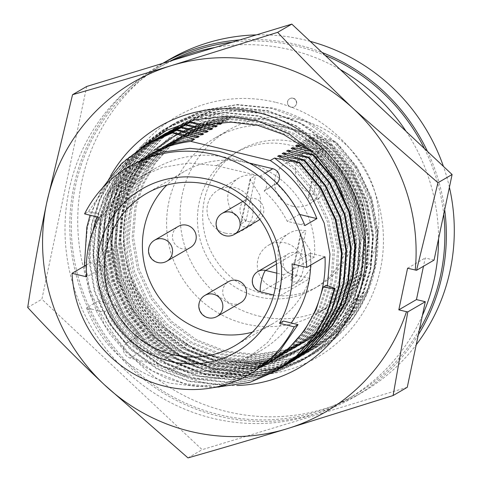 <?xml version="1.0" encoding="UTF-8"?>
<svg xmlns="http://www.w3.org/2000/svg" width="482" height="482" viewBox="0 0 482 482"><rect width="100%" height="100%" fill="white"/><g stroke="black" fill="none" stroke-linecap="round" stroke-linejoin="round"><path stroke-width="0.36" stroke-dasharray="2.41 1.81" d="M350.782 216.135L354.487 247.127L350.613 277.801L339.328 306.335L321.132 331.032L293.725 353.186L269.046 363.91L238.614 368.857L206.664 365.434L176.49 353.559L151.047 334.857L130.941 310.269L117.192 280.325L111.583 247.899L114.276 216.382L121.783 193.107L134.195 171.224L151.047 152.252L171.279 137.424L196.264 126.519L227.052 121.368L259.394 124.561L289.965 136.207L315.764 154.704L336.225 179.081L350.366 208.802L356.367 240.994L354.035 272.306L346.799 295.424L334.689 317.132L318.15 335.918L298.225 350.571L273.547 361.295L243.115 366.242L211.164 362.813L180.991 350.944L155.541 332.243L135.442 307.655L121.693 277.704L116.084 245.284L118.777 213.761L126.278 190.492L138.696 168.604L155.547 149.637L175.779 134.809L200.765 123.904L231.547 118.753L263.895 121.946L294.46 133.592L320.265 152.083L340.726 176.466L354.866 206.188L360.867 238.379L358.53 269.691L351.3 292.803L339.189 314.517L322.645 333.303L302.72 347.95L278.048 358.68L247.615 363.621L215.665 360.199L185.492 348.329L160.042 329.628L139.937 305.04L126.188 275.089L120.584 242.663L123.278 211.146L130.779 187.878L143.196 165.989L160.048 147.022L180.274 132.195L205.26 121.289L236.047 116.138L268.396 119.331L298.961 130.971L324.766 149.468L345.22 173.851L359.367 203.567L365.368 235.764L363.03 267.076L355.8 290.188L343.684 311.902L327.145 330.688L307.221 345.335L282.542 356.065L259.153 360.59A124.031 120.506 59.8 0 1 219.925 357.722A124.031 120.506 59.8 0 1 129.303 198.204C145.456 137.557 210.989 99.208 271.848 113.517C315.276 122.386 352.402 155.547 367.676 197.379C383.509 238.97 376.526 287.537 350.203 322.235A134.653 130.821 59.8 0 1 314.101 353.619A134.653 130.821 59.8 0 1 261.606 370.363L287.013 365.44L314.101 353.619M275.355 102.244A139.425 135.454 -120.2 0 0 113.499 204.717A139.425 135.454 -120.2 0 0 218.611 371.526A139.425 135.454 -120.2 0 0 380.467 269.052A139.425 135.454 -120.2 0 0 275.355 102.244M350.203 322.235C362.838 305.745 371.11 287.82 375.014 268.468C385.293 225.13 367.591 170.616 333.538 140.756C316.584 124.892 296.195 113.981 272.372 108.022L237.277 104.546L203.868 110.125L176.755 121.958L154.806 138.045L136.526 158.632L123.061 182.383L114.927 207.64L112.017 241.85L118.12 277.042L133.068 309.54L154.903 336.225L182.545 356.517L215.315 369.399L250.019 373.104L283.073 367.73L309.878 356.071L331.52 340.165L349.492 319.759L362.651 296.183L370.513 271.083L373.068 237.084L366.567 202.121L351.233 169.851L329.037 143.371L301.039 123.284L267.872 110.637L232.776 107.161L199.367 112.74L172.255 124.573L150.312 140.66L132.026 161.247L118.56 184.998L110.426 210.254L107.522 244.464L113.625 279.656L128.567 312.155L150.408 338.84L178.051 359.132L210.821 372.014L245.525 375.719L278.578 370.345L305.377 358.692L327.019 342.78L344.992 322.38L358.156 298.798L366.019 273.698L368.567 239.699L362.072 204.742L346.733 172.466L324.537 145.992L296.538 125.904L263.377 113.252L228.275 109.775L194.867 115.361L167.76 127.194L145.811 143.275L127.525 163.862L114.065 187.612L105.926 212.875L103.021 247.079L109.125 282.271L124.067 314.77L145.907 341.455L173.55 361.753L206.32 374.628L241.024 378.334L274.077 372.96L300.876 361.307L322.524 345.395L340.491 324.995L353.655 301.419L361.518 276.319L364.067 242.313L357.572 207.356L342.232 175.08L320.036 148.607L292.044 128.519L258.876 115.867L223.775 112.39L190.372 117.976L163.259 129.809L141.31 145.895L123.031 166.477L109.565 190.233L101.431 215.49L98.924 255.93L108.95 296.834A134.653 130.821 59.8 0 1 107.564 193.981L121.789 168.869L141.069 147.727M107.564 193.981L129.815 157.451L162.699 130.134L189.806 118.301L223.214 112.716L258.316 116.198L291.477 128.845L319.476 148.932L341.672 175.412L357.011 207.682L363.506 242.645L360.952 276.644L353.095 301.744L339.931 325.32L321.958 345.727L300.316 361.633L273.511 373.285L240.464 378.665L205.76 374.954L172.99 362.078L145.347 341.78L123.506 315.101L108.564 282.597L102.461 247.405L105.365 213.201L113.499 187.944L126.965 164.187L145.251 143.606L167.194 127.519L194.306 115.686L227.715 110.101L262.81 113.577L295.978 126.23L323.976 146.317L346.172 172.791L361.506 205.067L368.007 240.024L365.452 274.029L357.59 299.129L344.431 322.705L326.459 343.106L304.817 359.018L278.012 370.67L244.958 376.044L210.254 372.339L177.484 359.464L149.842 339.165L128.007 312.487L113.059 279.982L106.956 244.79L109.866 210.586L118 185.323L131.465 161.572L149.745 140.991L171.694 124.904L198.807 113.071L232.216 107.486L267.311 110.962L300.479 123.615L328.477 143.702L350.667 170.176L366.007 202.452L372.508 237.409L369.953 271.414L362.09 296.508L348.926 320.09L330.959 340.491L309.311 356.403L282.512 368.055L249.459 373.43L214.755 369.724L181.985 356.843L154.342 336.55L132.502 309.866L117.56 277.367L111.456 242.175L114.367 207.971L122.5 182.708L135.966 158.958L154.246 138.37L176.195 122.283L203.308 110.45L236.71 104.871L271.812 108.348L304.979 120.994L332.972 141.087L355.168 167.561L370.507 199.831L377.002 234.794L374.454 268.793L366.591 293.893L353.427 317.469L335.46 337.876L313.812 353.788M204.802 124.772L194.836 127.35L169.851 138.256L149.625 153.083L132.767 172.05L120.355 193.939L112.848 217.207L110.523 254.466L119.741 292.158A124.031 120.506 59.8 0 0 205.916 365.868A124.031 120.506 59.8 0 0 293.502 353.312L293.725 353.186M129.303 198.204C114.373 240.235 128.923 297.37 163.115 327.838C178.515 342.575 197.06 352.764 218.732 358.415L250.688 361.837L281.12 356.891L305.793 346.166L325.718 331.52L342.262 312.728L354.372 291.02L361.602 267.908L363.94 236.596L357.939 204.398L343.799 174.683L323.338 150.3L297.533 131.803L266.968 120.163L234.62 116.969L203.838 122.115L178.852 133.026L158.62 147.847L141.768 166.82L129.351 188.703L121.85 211.978L119.156 243.494L124.766 275.921L138.515 305.865L158.614 330.453L184.064 349.155L214.237 361.03L246.188 364.452L276.62 359.506L301.292 348.781L321.223 334.134L337.762 315.349L349.872 293.634L357.108 270.523L359.439 239.211L353.439 207.013L339.298 177.298L318.837 152.915L293.032 134.418L262.467 122.777L230.125 119.584L199.337 124.736L174.351 135.641L154.12 150.462L137.268 169.435L124.856 191.324L117.349 214.592L114.656 246.109L120.265 278.536L134.014 308.486L154.113 333.068L179.563 351.776L209.736 363.645L241.687 367.067L272.119 362.127L296.798 351.396L316.722 336.749L333.261 317.963L345.377 296.249L352.607 273.137L354.945 241.825L348.944 209.634L334.797 179.913L314.336 155.529L306.425 148.775M108.95 296.834L119.741 292.158M110.529 176.044A139.425 135.454 -120.2 0 0 200.964 381.786A139.425 135.454 -120.2 0 0 237.21 385.504M434.065 260.105L425.226 257.978L423.479 266.263M407.26 387.305L202.145 449.67L41.868 299.25L86.706 86.465M259.153 360.59L261.606 370.363M27.709 307.48L41.868 299.25M187.986 457.9L202.145 449.67M407.579 268.233L425.226 257.978M321.132 331.032A124.031 120.506 59.8 0 1 293.502 353.312M292.893 98.268A4.615 4.483 59.8 0 1 294.273 106.721A4.615 4.483 59.8 0 1 287.495 103.365A4.615 4.483 59.8 0 1 292.893 98.268M239.699 39.946A192.36 186.889 59.8 0 1 297.219 44.675A192.36 186.889 59.8 0 1 322.097 52.508M427.474 151.408A192.36 186.889 59.8 0 1 444.675 209.736M418.34 334.725A192.36 186.889 59.8 0 1 354.764 396.728A192.36 186.889 59.8 0 1 218.924 416.201A192.36 186.889 59.8 0 1 72.342 257.057A192.36 186.889 59.8 0 1 161.38 64.142A192.36 186.889 59.8 0 1 162.796 63.329M169.321 59.527A192.36 186.889 -120.2 0 0 80.283 252.441A192.36 186.889 -120.2 0 0 226.865 411.58A192.36 186.889 -120.2 0 0 362.705 392.113A192.36 186.889 -120.2 0 0 416.225 344.763M449.411 187.275A192.36 186.889 -120.2 0 0 443.416 166.374M310.197 41.344A192.36 186.889 -120.2 0 0 305.16 40.054A192.36 186.889 -120.2 0 0 256.322 34.897M258.828 316.059A101.563 98.677 -120.2 0 0 330.55 305.781A101.563 98.677 -120.2 0 0 377.563 203.922A101.563 98.677 -120.2 0 0 300.166 119.898A101.563 98.677 -120.2 0 0 228.444 130.176A101.563 98.677 -120.2 0 0 181.431 232.035A101.563 98.677 -120.2 0 0 258.828 316.059M286.682 127.736A101.563 98.677 59.8 0 1 364.079 211.761A101.563 98.677 59.8 0 1 317.066 313.619A101.563 98.677 59.8 0 1 245.344 323.904A101.563 98.677 59.8 0 1 167.947 239.879A101.563 98.677 59.8 0 1 214.96 138.015A101.563 98.677 59.8 0 1 286.682 127.736M214.924 47.483A190.818 185.389 59.8 0 1 290.604 49.821A190.818 185.389 59.8 0 1 340.244 69.541M406.115 131.363A190.818 185.389 59.8 0 1 438.548 238.819M422.389 315.511A190.818 185.389 59.8 0 1 347.691 399.06A190.818 185.389 59.8 0 1 212.936 418.376A190.818 185.389 59.8 0 1 67.528 260.509A190.818 185.389 59.8 0 1 155.855 69.137A190.818 185.389 59.8 0 1 173.954 59.937M232.348 42.181A190.818 185.389 59.8 0 1 296.906 46.158A190.818 185.389 59.8 0 1 325.145 55.37M424.425 148.552A190.818 185.389 59.8 0 1 443.717 214.303M419.304 330.158A190.818 185.389 59.8 0 1 353.993 395.397A190.818 185.389 59.8 0 1 219.238 414.713A190.818 185.389 59.8 0 1 73.83 256.846A190.818 185.389 59.8 0 1 162.157 65.474A190.818 185.389 59.8 0 1 170.146 61.094M295.472 142.184A78.482 76.252 -120.2 0 0 240.048 150.131A78.482 76.252 -120.2 0 0 203.723 228.842A78.482 76.252 -120.2 0 0 263.527 293.767A78.482 76.252 -120.2 0 0 318.945 285.826A78.482 76.252 -120.2 0 0 355.276 207.115A78.482 76.252 -120.2 0 0 295.472 142.184M258.274 296.822A78.482 76.252 59.8 0 1 198.47 231.896A78.482 76.252 59.8 0 1 234.794 153.186A78.482 76.252 59.8 0 1 290.218 145.239A78.482 76.252 59.8 0 1 350.022 210.17A78.482 76.252 59.8 0 1 313.698 288.881A78.482 76.252 59.8 0 1 258.274 296.822M291.544 279.036L290.742 279.964L293.381 282.145L301.804 280.349L311.089 268.106L310.504 250.911L300.322 234.505L301.123 233.559L305.883 230.794A23.546 22.877 -120.2 0 0 289.254 233.18A23.546 22.877 -120.2 0 0 278.355 256.792A23.546 22.877 -120.2 0 0 296.297 276.27L291.544 279.036L301.123 233.559M275.547 288.338A23.546 22.877 -120.2 0 0 292.17 285.953A23.546 22.877 -120.2 0 0 303.07 262.341A23.546 22.877 -120.2 0 0 285.127 242.862A23.546 22.877 -120.2 0 0 268.498 245.248A23.546 22.877 -120.2 0 0 257.605 268.86A23.546 22.877 -120.2 0 0 275.547 288.338M241.253 223.817L240.452 224.745L243.091 226.926L251.514 225.13L260.798 212.887L260.214 195.692L250.031 179.286L250.833 178.34L255.593 175.575A23.546 22.877 -120.2 0 0 238.964 177.96A23.546 22.877 -120.2 0 0 228.064 201.572A23.546 22.877 -120.2 0 0 246.007 221.051L241.253 223.817L250.833 178.34M225.251 233.119A23.546 22.877 -120.2 0 0 241.88 230.733A23.546 22.877 -120.2 0 0 252.779 207.121A23.546 22.877 -120.2 0 0 234.836 187.643A23.546 22.877 -120.2 0 0 218.207 190.029A23.546 22.877 -120.2 0 0 207.314 213.64A23.546 22.877 -120.2 0 0 225.251 233.119M308.829 196.999L308.028 197.927L310.667 200.114L319.09 198.319L328.381 186.076L327.79 168.881L317.608 152.469L318.415 151.529L323.169 148.763A23.546 22.877 -120.2 0 0 306.54 151.143A23.546 22.877 -120.2 0 0 295.641 174.755A23.546 22.877 -120.2 0 0 313.583 194.234L308.829 196.999L318.415 151.529M292.833 206.302A23.546 22.877 -120.2 0 0 309.456 203.922A23.546 22.877 -120.2 0 0 320.355 180.31A23.546 22.877 -120.2 0 0 302.413 160.831A23.546 22.877 -120.2 0 0 285.79 163.211A23.546 22.877 -120.2 0 0 274.891 186.823A23.546 22.877 -120.2 0 0 292.833 206.302M99.28 217.43L103.19 215.153L119.59 193.354L140.979 176.761L162.283 167.447L188.528 163.006L216.105 165.645L260.244 176.032L265.166 173.171M86.392 264.986L90.321 262.702L105.022 266.245A105.257 102.262 59.8 0 1 154.752 168.754A105.257 102.262 59.8 0 1 229.083 158.096A105.257 102.262 59.8 0 1 229.312 158.156L249.712 163.121M105.022 266.245L86.748 276.873M260.907 367.308A120.03 116.62 59.8 0 1 183.232 375.665A120.03 116.62 59.8 0 1 98.449 300.889L86.471 307.853A120.03 116.62 -120.2 0 0 87.188 309.655C102.991 347.63 130.664 372.152 170.218 383.232L198.813 386.648L226.221 383.045L254.183 371.55M150.806 153.963L131.218 168.308L114.903 186.673L102.889 207.856L95.623 230.378L93.008 260.882L98.43 292.267L111.728 321.253L131.176 345.052L155.8 363.151L184.992 374.647L215.906 377.96L245.35 373.182L269.221 362.801M326.308 285.278L319.313 307.643L307.594 328.652L291.598 346.829L272.318 361L248.441 371.381L218.997 376.159L188.082 372.845L158.891 361.349L134.273 343.25L114.824 319.452L101.521 290.465L96.105 259.087L98.714 228.582L105.98 206.055L118 184.871L134.315 166.513L153.897 152.161L178.081 141.606L197.734 137.424M195.903 137.051L179.485 140.786L155.306 151.342L135.719 165.694L119.409 184.052L107.39 205.236L100.123 227.763L97.509 258.268L102.931 289.646L116.228 318.632L135.677 342.431L160.301 360.536L189.492 372.026L220.407 375.345L249.851 370.562L273.728 360.187L292.761 346.233L308.625 328.369L320.337 307.721L327.453 285.687M140.593 160.217A120.03 116.62 -120.2 0 0 97.009 216.882M92.912 231.258A120.03 116.62 -120.2 0 0 90.321 262.702M133.508 164.019L107.54 184.594L88.399 211.658L84.573 213.881M252.363 332.176A88.025 85.519 -120.2 0 0 272.788 323.705A88.025 85.519 -120.2 0 0 309.89 278.457L279.307 296.237C278.289 296.46 278.506 293.387 279.964 287.019C281.247 280.391 282.53 276.331 283.82 274.836L314.403 257.057A88.025 85.519 -120.2 0 0 246.453 162.603A88.025 85.519 -120.2 0 0 184.293 171.514A88.025 85.519 -120.2 0 0 166.826 185.07M240.741 302.684A12.158 11.809 59.8 0 1 232.155 303.913A12.158 11.809 59.8 0 1 222.895 293.857A12.158 11.809 59.8 0 1 228.522 281.663M258.027 220.654A12.158 11.809 59.8 0 1 249.447 221.883A12.158 11.809 59.8 0 1 240.181 211.827A12.158 11.809 59.8 0 1 245.808 199.632A12.158 11.809 59.8 0 1 254.394 198.403A12.158 11.809 59.8 0 1 263.419 207.338A12.158 11.809 59.8 0 1 259.846 219.346M190.45 247.465A12.158 11.809 59.8 0 1 181.865 248.694A12.158 11.809 59.8 0 1 172.604 238.638A12.158 11.809 59.8 0 1 178.232 226.444M227.245 360.596A130.495 126.784 59.8 0 1 139.937 293.833C106.197 228.42 140.389 140.497 210.411 121.536A120.03 116.62 -120.2 0 1 235.005 115.752L314.391 134.882A120.03 116.62 59.8 0 1 369.218 240.337C372.61 315.168 299.274 375.677 227.245 360.596L259.864 363.675L290.881 358.506L316.849 347.215L337.822 331.797L355.234 312.029L367.983 289.182L375.599 264.859L378.075 232.101L371.887 198.403L357.204 167.242L335.912 141.6L335.291 141.961L310.553 137.111L326.669 149.727L346.468 173.315L360.162 202.072L365.977 233.222L363.723 263.521L356.728 285.892L345.01 306.901L329.001 325.079L309.721 339.25L285.856 349.625L256.412 354.409L225.498 351.089L196.307 339.599L171.688 321.494L152.24 297.695L138.936 268.709L133.52 237.331L136.129 206.826L143.395 184.299L155.415 163.115L171.731 144.757L191.312 130.405L210.411 121.536M139.937 293.833L166.067 328.32L192.854 347.992L224.606 360.476L258.232 364.073L290.26 358.867L316.234 347.57L337.201 332.158L354.613 312.384L367.362 289.537L374.978 265.214L377.454 232.457L371.267 198.765L356.584 167.603L335.291 141.961M369.218 240.337C370.646 198.771 347.13 156.264 313.643 135.315L335.912 141.6M314.391 134.882L313.643 135.315M218.521 122.663L199.379 117.234L200 116.873L224.739 121.717L226.148 120.904L203.88 114.614L204.501 114.258L229.239 119.102L230.649 118.283L208.381 111.999L209.001 111.637L233.746 116.487L235.005 115.752M209.14 123.928L194.879 119.849L195.499 119.488L214.291 123.139M311.348 150.173L317.909 152.065L317.289 152.426L312.89 151.589M310.553 137.111L309.143 137.93L331.411 144.214L330.791 144.576L306.052 139.732L304.642 140.551L326.91 146.835L326.29 147.197L301.551 142.347L300.141 143.166L322.41 149.45L321.789 149.812L302.973 146.154M309.143 137.93L325.26 150.541L345.064 174.135L358.759 202.892L364.573 234.041L362.319 264.341L355.324 286.706L343.606 307.715L327.597 325.898L308.323 340.069L284.452 350.444L255.008 355.222L224.094 351.908L194.903 340.413L170.279 322.313L150.83 298.515L137.533 269.528L132.11 238.144L134.725 207.64L141.991 185.106L154.023 163.916L170.345 145.552L189.944 131.2L214.086 120.669L233.746 116.487M299.858 214.508L299.322 214.376A105.257 102.262 -120.2 0 0 276.523 183.793L276.903 183.377M296.297 276.27L305.883 230.794M246.007 221.051L255.593 175.575M313.583 194.234L323.169 148.763M331.411 144.214L352.704 169.863L367.38 201.018L373.574 234.716L371.098 267.474L363.488 291.791L350.739 314.632L333.333 334.406L312.366 349.818L286.38 361.12L254.351 366.326L220.726 362.729L188.974 350.245L162.187 330.574L141.027 304.714L126.555 273.21L120.645 239.102L123.464 205.947L131.357 181.467L144.407 158.445L162.133 138.491L183.407 122.898L209.001 111.637M330.791 144.576L352.083 170.218L366.76 201.38L372.954 235.077L370.477 267.835L362.868 292.152L350.119 314.993L332.713 334.761L311.746 350.179L285.76 361.482L253.731 366.688L220.105 363.091L188.354 350.607L161.566 330.935L140.407 305.076L125.935 273.571L120.024 239.464L122.844 206.308L130.736 181.828L143.787 158.807L161.512 138.852L182.786 123.259L208.381 111.999M103.19 215.153L88.399 211.658M304.19 223.768L299.569 224.287L287.302 221.371C281.12 209.568 273.396 199.446 264.118 191.005L265.124 189.896C268.552 183.612 266.926 178.991 260.244 176.032M265.124 189.896L276.692 183.166M87.188 309.655L91.809 309.137L103.979 312.107C109.878 324.073 117.343 334.345 126.386 342.925L125.374 344.034L137.786 336.816A8.616 8.375 -120.2 0 0 142.533 350.757L186.01 361.343A105.257 102.262 59.8 0 0 260.569 350.745A105.257 102.262 59.8 0 0 291.236 322.97M283.41 321.048L267.6 342.503L246.796 358.753L225.956 367.796L200.138 371.929L173.038 368.887L129.983 358.06C123.416 355.023 121.88 350.348 125.374 344.034M91.809 309.137L86.471 307.853M98.449 300.889L115.999 305.118L103.979 312.107M115.999 305.118A105.257 102.262 59.8 0 0 138.798 335.707L137.786 336.816M325.007 256.798L310.3 253.249A105.257 102.262 59.8 0 1 310.655 265.142M102.136 188.366L90.044 215.201M84.38 266.154L88.706 290.345L97.424 313.439L110.004 334.249L125.561 351.872L144.1 366.561L165.555 377.936L188.956 385.124L213.056 387.673M310.3 253.249L292.026 263.877M299.569 224.287L304.901 225.57M299.322 214.376L287.302 221.371M149.348 142.726L128.742 158.337L111.619 178.063L99.003 200.663L91.339 224.63L88.513 257.786L94.424 291.893L108.902 323.392L130.062 349.257L156.843 368.929L188.601 381.413L222.226 385.01L254.249 379.804L278.271 369.622M276.349 370.766L250.369 382.057L218.346 387.263L184.72 383.672L152.963 371.182L126.182 351.511L105.022 325.651L90.544 294.147L84.633 260.039L87.459 226.883L95.346 202.404L108.402 179.382L126.127 159.428L147.402 143.835M306.052 139.732L322.163 152.342L341.967 175.93L355.662 204.687L361.476 235.843L359.223 266.136L352.228 288.507L340.509 309.516L324.507 327.694L305.227 341.865L281.355 352.24L251.911 357.023L220.997 353.704L191.806 342.214L167.182 324.109L147.733 300.316L134.436 271.33L129.019 239.946L131.628 209.441L138.9 186.908L150.926 165.718L167.254 147.353L186.847 133.002L210.995 122.464L230.649 118.283M276.523 183.793L264.118 191.005M138.798 335.707L126.386 342.925M151.902 141.22L130.622 156.813L112.902 176.761L99.846 199.789L91.96 224.269L89.134 257.424L95.044 291.532L109.522 323.03L130.682 348.896L157.463 368.567L189.221 381.051L222.847 384.648L254.87 379.442L280.861 368.14M304.642 140.551L320.759 153.162L340.563 176.749L354.258 205.507L360.072 236.662L357.813 266.956L350.824 289.327L339.105 310.336L323.097 328.513L303.817 342.684L279.952 353.059L250.507 357.843L219.593 354.523L190.402 343.033L165.778 324.928L146.329 301.13L133.032 272.143L127.61 240.765L130.224 210.26L137.49 187.727L149.522 166.537L165.844 148.167L185.443 133.821L209.586 123.284L229.239 119.102M260.78 291.929A11.08 1.922 103.5 0 0 261.117 291.857L273.692 295.038M202.235 134.803L182.582 138.985L158.433 149.522L138.84 163.874L122.512 182.238L110.486 203.428L103.214 225.962L100.605 256.466L106.022 287.85L119.325 316.837L138.774 340.629L163.392 358.735L192.583 370.23L223.497 373.544L252.942 368.76L276.813 358.391L296.093 344.214L312.095 326.037L323.814 305.028L330.809 282.663L333.062 252.363L327.254 221.208L313.559 192.451L293.755 168.863L277.638 156.252M326.91 146.835L348.203 172.478L362.88 203.633L369.073 237.331L366.597 270.089L358.982 294.406L346.239 317.252L328.832 337.02L307.865 352.438L281.88 363.735L249.851 368.947L216.225 365.35L184.473 352.866L157.686 333.195L136.526 307.329L122.048 275.825L116.144 241.717L118.964 208.561L126.856 184.082L139.907 161.06L157.632 141.106L178.906 125.513L204.501 114.258M276.475 264.148L296.213 252.67A11.08 10.767 -120.2 0 0 288.387 253.791A11.08 10.767 -120.2 0 0 283.259 264.907A11.08 10.767 -120.2 0 0 291.706 274.071L261.117 291.857A11.08 10.767 59.8 0 1 252.676 282.687A11.08 10.767 59.8 0 1 257.804 271.577M296.213 252.67L314.403 257.057M309.89 278.457L291.706 274.071M200.404 134.436L183.985 138.171L159.843 148.703L140.244 163.055L123.922 181.419L111.89 202.609L104.624 225.142L102.009 255.647L107.432 287.031L120.729 316.017L140.178 339.816L164.802 357.915L193.993 369.411L224.907 372.725L254.351 367.947L278.222 357.572L297.496 343.401L313.505 325.217L325.223 304.208L332.219 281.843L334.472 251.544L328.658 220.395L314.963 191.637L295.159 168.043L282.036 157.457M326.29 147.197L347.582 172.839L362.259 203.994L368.453 237.692L365.977 270.45L358.361 294.767L345.618 317.614L328.212 337.382L307.245 352.8L281.259 364.097L249.23 369.308L215.605 365.711L183.853 353.228L157.066 333.556L135.906 307.691L121.428 276.186L115.523 242.078L118.343 208.923L126.236 184.443L139.286 161.422L157.012 141.467L178.286 125.874L203.88 114.614M153.848 140.105L133.243 155.722L116.12 175.442L103.503 198.048L95.84 222.009L93.02 255.165L98.924 289.272L113.403 320.777L134.562 346.642L161.343 366.314L193.101 378.798L226.727 382.395L258.75 377.183L282.771 367.007M301.551 142.347L317.662 154.957L337.466 178.551L351.161 207.308L356.975 238.457L354.722 268.757L347.727 291.122L336.008 312.131L320.006 330.315L300.726 344.485L276.855 354.86L247.411 359.638L216.496 356.325L187.305 344.829L162.681 326.73L143.232 302.931L129.935 273.945L124.519 242.56L127.128 212.056L134.4 189.522L146.426 168.332L162.753 149.968L182.347 135.617L206.495 125.085L226.148 120.904M156.403 138.599L135.129 154.192L117.403 174.147L104.347 197.168L96.46 221.648L93.641 254.803L99.545 288.911L114.023 320.416L135.183 346.281L161.964 365.952L193.722 378.436L227.347 382.033L259.37 376.822L285.362 365.525M300.141 143.166L316.258 155.776L336.062 179.37L349.757 208.122L355.571 239.277L353.312 269.577L346.323 291.941L334.604 312.951L318.596 331.128L299.316 345.305L275.451 355.68L246.007 360.458L215.093 357.144L185.901 345.648L161.277 327.549L141.829 303.75L128.531 274.764L123.109 243.38L125.724 212.875L132.99 190.342L145.022 169.152L161.343 150.788L180.937 136.436L205.085 125.898L224.739 121.717M206.736 132.189L187.082 136.37L162.934 146.908L143.341 161.253L127.013 179.617L114.987 200.813L107.715 223.347L105.106 253.851L110.523 285.23L123.826 314.216L143.275 338.015L167.893 356.12L197.084 367.609L227.998 370.929L257.442 366.145L281.313 355.77L300.593 341.599L316.596 323.422L328.314 302.413L335.309 280.042L337.569 249.742L331.755 218.593L318.06 189.836L298.256 166.248L282.139 153.631M322.41 149.45L343.702 175.093L358.379 206.254L364.573 239.952L362.096 272.71L354.481 297.026L341.738 319.867L324.332 339.635L303.365 355.053L277.379 366.356L245.35 371.562L211.725 367.965L179.973 355.481L153.186 335.809L132.026 309.944L117.548 278.445L111.643 244.338L114.463 211.182L122.356 186.703L135.406 163.681L153.131 143.726L174.406 128.134L200 116.873M204.904 131.815L188.486 135.55L164.344 146.088L144.751 160.44L128.423 178.804L116.391 199.994L109.125 222.527L106.51 253.032L111.932 284.416L125.23 313.402L144.678 337.195L169.303 355.3L198.494 366.79L229.408 370.11L258.852 365.326L282.723 354.951L301.997 340.78L318.006 322.603L329.724 301.593L336.719 279.223L338.973 248.929L333.158 217.774L319.464 189.016L299.659 165.428L286.537 154.843M321.789 149.812L343.082 175.454L357.758 206.615L363.952 240.313L361.476 273.071L353.86 297.388L341.117 320.229L323.711 339.997L302.744 355.415L276.758 366.718L244.729 371.923L211.104 368.326L179.352 355.843L152.565 336.171L131.405 310.306L116.927 278.807L111.023 244.699L113.842 211.544L121.735 187.058L134.785 164.037L152.511 144.088L173.785 128.495L199.379 117.234M158.349 137.49L137.744 153.101L120.621 172.827L108.004 195.427L100.34 219.394L97.521 252.55L103.425 286.657L117.903 318.162L139.063 344.021L165.844 363.693L197.602 376.177L231.227 379.774L263.256 374.568L287.272 364.386M300.039 146.992L313.161 157.578L332.966 181.166L346.66 209.923L352.475 241.078L350.221 271.372L343.226 293.743L331.508 314.752L315.505 332.929L296.225 347.1L272.354 357.475L242.91 362.259L211.996 358.939L182.805 347.45L158.18 329.345L138.732 305.546L125.434 276.56L120.018 245.181L122.627 214.677L129.899 192.143L141.925 170.953L158.253 152.583L177.846 138.238L201.994 127.7L218.406 123.964M160.904 135.984L139.629 151.577L121.904 171.532L108.848 194.553L100.961 219.033L98.141 252.188L104.046 286.296L118.524 317.801L139.684 343.66L166.465 363.332L198.223 375.815L231.848 379.412L263.877 374.207L289.863 362.904M295.641 145.781L311.758 158.391L331.562 181.985L345.257 210.742L351.071 241.892L348.811 272.191L341.816 294.556L330.098 315.565L314.095 333.749L294.815 347.92L270.95 358.295L241.506 363.079L210.592 359.759L181.401 348.269L156.777 330.164L137.328 306.365L124.031 277.379L118.608 246.001L121.217 215.496L128.489 192.957L140.515 171.767L156.843 153.403L176.436 139.057L200.584 128.519L220.238 124.338M211.237 129.574L191.583 133.755L167.435 144.287L147.841 158.638L131.514 177.002L119.488 198.192L112.216 220.726L109.607 251.23L115.023 282.615L128.326 311.601L147.775 335.4L172.393 353.499L201.584 364.995L232.499 368.308L261.943 363.53L285.814 353.155L305.094 338.979L321.096 320.801L332.815 299.792L339.81 277.427L342.069 247.127L336.255 215.978L322.56 187.221L302.756 163.627L286.639 151.017M317.909 152.065L339.201 177.713L353.878 208.869L360.072 242.567L357.596 275.324L349.98 299.641L337.237 322.482L319.831 342.256L298.864 357.668L272.878 368.971L240.849 374.177L207.224 370.586L175.472 358.102L148.685 338.43L127.525 312.565L113.047 281.06L107.143 246.953L109.962 213.797L117.849 189.318L130.905 166.296L148.631 146.341L169.905 130.749L195.499 119.488M209.405 129.2L192.993 132.936L168.845 143.473L149.251 157.819L132.924 176.183L120.898 197.373L113.625 219.913L111.011 250.417L116.433 281.795L129.73 310.782L149.179 334.58L173.803 352.685L202.994 364.175L233.909 367.495L263.353 362.711L287.224 352.336L306.504 338.165L322.506 319.982L334.225 298.973L341.22 276.608L343.473 246.308L337.659 215.159L323.964 186.401L304.16 162.808L291.038 152.228M317.289 152.426L338.581 178.075L353.258 209.23L359.452 242.928L356.975 275.686L349.36 300.003L336.617 322.844L319.211 342.618L298.244 358.03L272.258 369.333L240.229 374.538L206.603 370.947L174.852 358.457L148.064 338.786L126.905 312.926L112.427 281.422L106.522 247.314L109.342 214.159L117.228 189.679L130.285 166.658L148.01 146.703L169.284 131.11L194.879 119.849M162.856 134.876L142.244 150.486L125.121 170.212L112.505 192.812L104.841 216.78L102.021 249.929L107.926 284.037L122.404 315.541L143.564 341.407L170.345 361.078L202.103 373.562L235.728 377.159L267.757 371.953L291.773 361.771M295.538 149.607L308.661 160.193L328.465 183.787L342.16 212.538L347.974 243.693L345.721 273.993L338.726 296.358L327.007 317.367L311.004 335.544L291.724 349.721L267.853 360.096L238.409 364.874L207.495 361.56L178.304 350.065L153.68 331.965L134.231 308.167L120.934 279.18L115.517 247.796L118.126 217.292L125.398 194.758L137.424 173.568L153.752 155.204L173.345 140.852L197.493 130.321L213.906 126.585M165.404 133.369L144.13 148.962L126.405 168.911L113.348 191.932L105.462 216.418L102.642 249.574L108.546 283.681L123.024 315.18L144.184 341.045L170.965 360.717L202.723 373.201L236.349 376.797L268.378 371.592L294.363 360.289M291.14 148.402L307.257 161.012L327.061 184.6L340.756 213.357L346.57 244.513L344.311 274.806L337.316 297.177L325.597 318.186L309.595 336.364L290.315 350.534L266.45 360.91L237.005 365.693L206.091 362.374L176.894 350.884L152.276 332.779L132.827 308.986L119.524 280L114.107 248.616L116.716 218.111L123.988 195.578L136.014 174.388L152.342 156.023L171.935 141.672L196.084 131.134L215.737 126.953M291.14 107.112A4.615 4.483 -120.2 0 0 296.496 103.72A4.615 4.483 -120.2 0 0 289.76 98.665A4.615 4.483 -120.2 0 0 291.14 107.112M283.82 274.836L276.795 273.149M217.057 316.457A12.158 11.809 59.8 0 1 208.471 317.686A12.158 11.809 59.8 0 1 199.211 307.63A12.158 11.809 59.8 0 1 204.838 295.436M234.342 234.421A12.158 11.809 59.8 0 1 225.763 235.656A12.158 11.809 59.8 0 1 216.496 225.594A12.158 11.809 59.8 0 1 222.124 213.406M166.766 261.238A12.158 11.809 59.8 0 1 158.18 262.467A12.158 11.809 59.8 0 1 148.92 252.411A12.158 11.809 59.8 0 1 154.547 240.217M229.312 158.156L216.34 165.7M173.038 368.887L186.01 361.343M129.983 358.06L142.533 350.757M167.194 127.519L167.76 127.194M171.694 124.904L172.255 124.573M176.195 122.283L176.755 121.958M300.316 361.633L300.876 361.307M304.817 359.018L305.377 358.692M309.311 356.403L309.878 356.078M169.851 138.256L171.279 137.424M174.351 135.641L175.779 134.809M178.852 133.026L180.274 132.195M296.798 351.396L298.219 350.571M301.292 348.781L302.72 347.95M305.793 346.166L307.221 345.335M162.699 130.134L163.259 129.809M289.634 98.738L289.76 98.665A4.615 4.615 0 0 1 296.599 103.606A4.615 4.615 0 0 1 294.4 106.643L294.273 106.721M354.764 396.728L362.705 392.113M330.55 305.781L317.066 313.619M347.691 399.06L353.993 395.397M234.794 153.186L240.048 150.131M301.804 280.349L292.17 285.953M251.514 225.13L241.88 230.733M319.09 198.319L309.456 203.922M140.979 176.761L154.752 168.754M272.318 361L273.722 360.187M184.293 171.514L146.401 193.547M161.38 64.142L162.765 63.341M228.444 130.176L214.96 138.015M155.855 69.137L162.157 65.474M313.698 288.881L318.945 285.826M316.228 347.576L316.849 347.215M289.254 233.18L268.498 245.248M238.964 177.96L218.207 190.029M306.54 151.143L285.79 163.211M308.323 340.063L309.733 339.25M189.902 131.225L191.312 130.405M300.322 234.505L290.742 279.964M250.031 179.286L240.452 224.745M317.608 152.469L308.028 197.927M153.897 152.161L155.3 151.342M311.727 350.191L312.348 349.83M182.786 123.259L183.407 122.898M246.796 358.753L260.569 350.745M303.823 342.684L305.233 341.865M185.401 133.839L186.811 133.026M272.788 323.705L234.897 345.739M276.819 358.385L278.222 357.566M158.397 149.547L159.801 148.727M307.227 352.806L307.847 352.444M178.286 125.874L178.906 125.513M245.808 199.632L242.771 201.398M276.132 260.919L288.387 253.791M299.322 345.299L300.732 344.479M180.901 136.46L182.31 135.641M281.319 355.77L282.723 354.951M162.898 146.926L164.302 146.112M302.726 355.427L303.347 355.065M173.785 128.495L174.406 128.134M294.821 347.914L296.231 347.1M176.4 139.075L177.81 138.256M285.82 353.149L287.23 352.33M167.399 144.311L168.808 143.491M298.225 358.042L298.846 357.68M169.284 131.11L169.905 130.749M290.321 350.534L291.731 349.715M171.899 141.696L173.309 140.877"/><path stroke-width="0.72" d="M306.425 148.775L283.717 134.562L257.972 125.392L231.023 122.127L204.802 124.772M237.21 385.504A139.425 135.454 -120.2 0 0 365.416 261.093A139.425 135.454 -120.2 0 0 257.713 112.505A139.425 135.454 -120.2 0 0 110.529 176.044M141.069 147.727L166.531 130.393L195.343 119.729L225.998 116.361L256.942 120.608L289.242 134.014L316.849 155.439L337.918 183.491L350.782 216.135M437.945 182.75L354.318 109.571C327.109 83.892 301.557 58.147 277.668 32.33L171.622 65.54C136.774 76.114 103.751 85.826 72.553 94.695L86.706 86.465L291.821 24.1L452.098 174.52L434.065 260.105L416.562 270.282L437.945 182.75L452.098 174.52M423.479 266.263L416.454 299.587L425.293 301.72L407.26 387.305L393.107 395.535L407.796 311.896L425.293 301.72M277.668 32.33L291.821 24.1M72.553 94.695L46.64 203.115C39.096 239.307 32.788 274.095 27.709 307.48C51.604 333.297 77.15 359.042 104.359 384.72L187.986 457.9C219.19 449.031 252.213 439.313 287.055 428.745L393.107 395.535M416.454 299.587L398.813 309.848L407.579 268.233L416.562 270.282M407.796 311.896L406.483 311.697A190.818 185.389 59.8 0 1 287.055 428.745A190.818 185.389 59.8 0 1 104.359 384.72A190.818 185.389 59.8 0 1 46.64 203.115A190.818 185.389 59.8 0 1 171.622 65.54A190.818 185.389 59.8 0 1 354.318 109.571A190.818 185.389 59.8 0 1 415.249 270.083M406.483 311.697L398.813 309.848M322.097 52.508A192.36 186.889 59.8 0 1 427.474 151.408M444.675 209.736A192.36 186.889 59.8 0 1 418.34 334.725M416.225 344.763A192.36 186.889 -120.2 0 0 449.411 187.275M443.416 166.374A192.36 186.889 -120.2 0 0 310.197 41.344M340.244 69.541A190.818 185.389 59.8 0 1 406.115 131.363M438.548 238.819A190.818 185.389 59.8 0 1 422.389 315.511M325.145 55.37A190.818 185.389 59.8 0 1 424.425 148.552M443.717 214.303A190.818 185.389 59.8 0 1 419.304 330.158M249.724 374.14L254.183 371.55L279.518 351.342L298.033 324.639L294.207 326.862A120.03 116.62 59.8 0 1 249.724 374.14A120.03 116.62 59.8 0 1 164.958 386.293A120.03 116.62 59.8 0 1 72.041 273.33L86.748 276.873A105.257 102.262 59.8 0 1 99.28 217.43L84.573 213.881A120.03 116.62 59.8 0 1 129.049 166.609A120.03 116.62 59.8 0 1 213.815 154.457A120.03 116.62 59.8 0 1 306.733 267.42L325.007 256.798A120.03 116.62 59.8 0 1 267.998 363.512A120.03 116.62 59.8 0 1 260.907 367.308M267.998 363.512L288.501 348.631L304.504 330.453L316.222 309.444L323.211 287.079L326.308 285.278L335.092 288.411L327.477 312.734L314.722 335.58L297.316 355.348L275.728 371.128L296.695 355.71L314.101 335.936L326.856 313.095L334.472 288.772L323.211 287.079M327.453 285.687L329.971 254.159L324.157 223.009L310.462 194.252L290.658 170.664L274.541 158.054L270.275 160.53L190.896 141.401A120.03 116.62 -120.2 0 0 147.323 155.981A120.03 116.62 -120.2 0 0 140.593 160.217M129.049 166.609L133.508 164.019L162.018 152.198L189.92 148.311L219.069 151.402C259.346 162.06 287.718 186.185 304.19 223.768A120.03 116.62 -120.2 0 1 304.901 225.57L316.879 218.605A120.03 116.62 -120.2 0 0 270.275 160.53M72.041 273.33L86.392 264.986M97.009 216.882A120.03 116.62 -120.2 0 0 92.912 231.258M190.896 141.401L194.638 139.22L174.984 143.401L150.806 153.963L147.323 155.981M208.561 184.636A88.025 85.519 -120.2 0 0 146.401 193.547A88.025 85.519 -120.2 0 0 106.371 249.333A88.025 85.519 -120.2 0 0 172.737 354.65A88.025 85.519 -120.2 0 0 234.897 345.739A88.025 85.519 -120.2 0 0 274.921 289.953A88.025 85.519 -120.2 0 0 208.561 184.636M99.22 248.646A94.177 91.502 59.8 0 1 208.555 179.425A94.177 91.502 59.8 0 1 279.554 292.104A94.177 91.502 59.8 0 1 170.218 361.325A94.177 91.502 59.8 0 1 99.22 248.646M166.826 185.07A88.025 85.519 -120.2 0 0 146.094 270.872A88.025 85.519 -120.2 0 0 210.628 332.61A88.025 85.519 -120.2 0 0 252.363 332.176M204.838 295.436L228.522 281.663A12.158 11.809 59.8 0 1 237.108 280.434A12.158 11.809 59.8 0 1 246.368 290.489A12.158 11.809 59.8 0 1 240.741 302.684L217.057 316.457A12.158 11.809 59.8 0 0 222.684 304.263A12.158 11.809 59.8 0 0 213.424 294.207A12.158 11.809 59.8 0 0 204.838 295.436A12.158 12.158 0 0 0 208.097 317.765A12.158 12.158 0 0 0 217.057 316.457M259.846 219.346A12.158 11.809 59.8 0 1 258.027 220.654L234.342 234.421A12.158 11.809 59.8 0 0 239.97 222.232A12.158 11.809 59.8 0 0 230.709 212.17A12.158 11.809 59.8 0 0 222.124 213.406A12.158 12.158 0 0 0 217.725 230.022A12.158 12.158 0 0 0 234.342 234.421M154.547 240.217L178.232 226.444A12.158 11.809 59.8 0 1 186.817 225.215A12.158 11.809 59.8 0 1 196.078 235.276A12.158 11.809 59.8 0 1 190.45 247.465L166.766 261.238A12.158 11.809 59.8 0 0 172.393 249.043A12.158 11.809 59.8 0 0 163.133 238.988A12.158 11.809 59.8 0 0 154.547 240.217A12.158 12.158 0 0 0 150.149 256.84A12.158 12.158 0 0 0 166.766 261.238M256.322 34.897A192.36 186.889 -120.2 0 0 169.321 59.527L162.765 63.341M162.796 63.329A192.36 186.889 59.8 0 1 239.699 39.946M170.146 61.094A190.818 185.389 59.8 0 1 232.348 42.181M173.954 59.937A190.818 185.389 59.8 0 1 214.924 47.483M214.291 123.139L220.238 124.338L221.648 123.519L218.521 122.663M194.638 139.22L172.375 132.936L172.996 132.574L197.734 137.424L199.138 136.605L176.876 130.321L177.497 129.959L202.235 134.803L203.645 133.99L181.377 127.7L181.997 127.344L206.736 132.189L208.146 131.369L185.877 125.085L186.498 124.724L211.237 129.574L212.646 128.754L190.378 122.47L190.999 122.109L215.737 126.953L217.147 126.133L209.14 123.928M312.89 151.589L292.55 147.582L291.14 148.402L313.408 154.686L312.788 155.047L288.043 150.197L286.639 151.017L308.908 157.301L308.287 157.662L283.543 152.818L282.139 153.631L304.407 159.922L303.787 160.283L279.042 155.433L277.638 156.252L299.906 162.536L299.286 162.898L274.541 158.054M302.973 146.154L297.051 144.968L295.641 145.781L311.348 150.173M276.903 183.377L277.536 182.678A8.616 8.375 -120.2 0 0 272.794 168.736L249.712 163.121M316.879 218.605L299.858 214.508M199.138 136.605L195.903 137.051M276.692 183.166L277.536 182.678M294.207 326.862L279.5 323.32A105.257 102.262 -120.2 0 0 292.026 263.877L306.733 267.42M279.5 323.32L283.41 321.048L298.033 324.639M310.655 265.142A105.257 102.262 59.8 0 1 291.236 322.97M172.375 132.936L146.781 144.196L121.759 163.338L102.136 188.366M90.044 215.201L86.838 227.245L84.38 266.154M213.056 387.673L249.748 382.419L275.728 371.128M176.876 130.321L149.348 142.726M278.271 369.622L301.208 353.083L318.608 333.315L331.357 310.474L338.973 286.157L341.449 253.399L335.255 219.702L320.578 188.54L299.286 162.898M146.781 144.196L172.996 132.574M335.092 288.411L334.472 288.772M177.497 129.959L151.282 141.581M280.861 368.14L301.828 352.722L319.229 332.954L331.978 310.113L339.593 285.796L342.069 253.038L335.876 219.34L321.199 188.179L299.906 162.536M203.645 133.99L200.404 134.436M282.036 157.457L279.042 155.433M181.377 127.7L153.848 140.105M282.771 367.007L305.709 350.468L323.109 330.7L335.858 307.853L343.473 283.537L345.949 250.779L339.756 217.081L325.079 185.925L303.787 160.283M181.997 127.344L155.782 138.961M285.362 365.525L306.329 350.107L323.729 330.339L336.478 307.492L344.094 283.175L346.57 250.417L340.376 216.719L325.699 185.564L304.407 159.922M208.146 131.369L204.904 131.815M286.537 154.843L283.543 152.818M185.877 125.085L158.349 137.49M287.272 364.386L310.209 347.847L327.609 328.079L340.358 305.239L347.974 280.922L350.45 248.164L344.256 214.466L329.58 183.305L308.287 157.662M297.051 144.968L300.039 146.992M218.406 123.964L221.648 123.519M186.498 124.724L160.283 136.346M289.863 362.904L310.83 347.486L328.23 327.718L340.979 304.877L348.594 280.56L351.071 247.802L344.877 214.104L330.2 182.943L308.908 157.301M212.646 128.754L209.405 129.2M291.038 152.228L288.043 150.197M190.378 122.47L162.856 134.876M291.773 361.771L314.71 345.233L332.11 325.464L344.859 302.624L352.475 278.301L354.951 245.543L348.757 211.851L334.08 180.69L312.788 155.047M292.55 147.582L295.538 149.607M213.906 126.585L217.147 126.133M190.999 122.109L164.784 133.725M293.725 360.663L315.33 344.871L332.731 325.103L345.48 302.262L353.095 277.939L355.571 245.181L349.378 211.49L334.701 180.328L313.408 154.686M276.795 273.149L265.63 270.456A11.08 1.922 103.5 0 0 261.105 282.476A11.08 1.922 103.5 0 0 260.78 291.929L273.692 295.038M265.166 173.171L272.794 168.736M276.132 260.919L257.804 271.577A11.08 10.767 59.8 0 1 265.63 270.456L276.475 264.148M280.223 368.513L280.843 368.152M242.771 201.398L222.124 213.406M257.804 271.577A11.08 11.08 0 0 0 260.78 291.929M284.723 365.892L285.344 365.531M289.224 363.277L289.845 362.916"/></g></svg>
